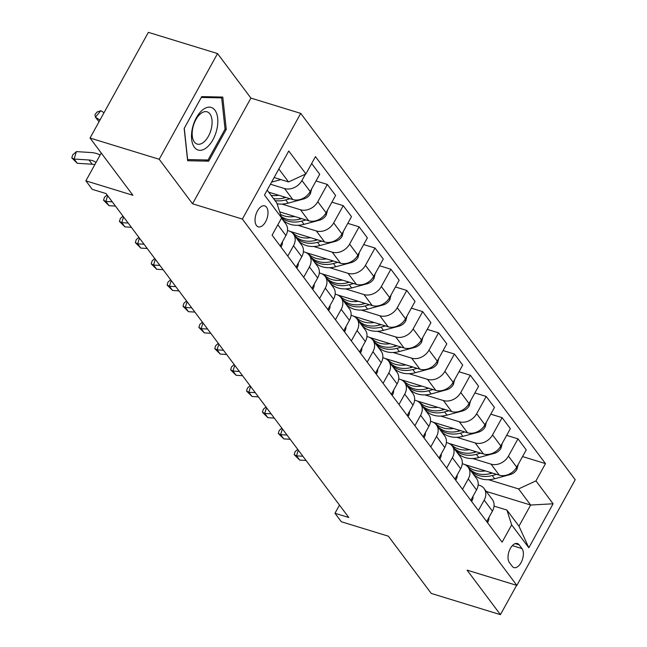 <?xml version="1.0" encoding="UTF-8"?>
<svg xmlns="http://www.w3.org/2000/svg" width="647" height="647" viewBox="0 0 647 647"><rect width="100%" height="100%" fill="white"/><g stroke="black" fill="none" stroke-linecap="round" stroke-linejoin="round"><path stroke-width="0.97" d="M256.471 225.496A10.975 5.888 107.1 0 0 258.299 226.846A10.975 5.888 107.1 0 0 266.451 219.996A10.975 5.888 107.1 0 0 266.564 207.218A10.975 5.888 107.1 0 0 264.736 205.867A10.975 5.888 107.1 0 0 256.584 212.717A10.975 5.888 107.1 0 0 256.471 225.496M217.546 53.572L148.373 32.35L90.03 138.046L159.202 159.267L192.555 203.789L242.366 219.074L300.709 113.379L250.907 98.093L217.546 53.572L159.202 159.267M242.366 219.074L516.872 585.414L575.215 479.718L300.709 113.379M516.872 585.414L467.069 570.128L500.43 614.65L516.613 585.333M500.43 614.65L431.258 593.428L388.362 536.185L341.333 521.749L334.976 513.273L348.806 517.519L106.076 193.574L92.238 189.328L85.881 180.853L132.918 195.281L90.03 138.046M521.983 548.575L519.185 544.839A10.627 5.702 107.1 0 0 517.414 543.537A10.627 5.702 107.1 0 0 509.521 550.168A10.627 5.702 107.1 0 0 509.407 562.55L512.206 566.279A10.627 5.702 107.1 0 0 513.977 567.589A10.627 5.702 107.1 0 0 521.87 560.949A10.627 5.702 107.1 0 0 521.983 548.575L512.359 545.623M535.942 480.891L553.104 503.787L528.817 547.774L511.664 524.879L506.9 510.054L518.975 526.173L530.645 505.032L518.571 488.922L535.942 480.891L545.486 463.608L315.461 156.631L305.918 173.906L288.546 181.936L278.841 168.988M267.171 190.129L276.876 203.077L281.631 217.902L272.096 235.185L502.121 542.162L511.664 524.879M281.631 217.902L264.477 195.006L288.764 151.01L305.918 173.906M101.247 153.015L85.881 180.853M339.497 505.081L334.976 513.273M486.245 491.413L530.645 505.032L553.104 503.787M506.9 510.054L494.033 506.108M287.778 256.115L293.528 245.714A13.716 10.781 -36.8 0 0 293.431 234.093A13.716 10.781 -36.8 0 0 288.764 230.89L287.519 230.502M303.669 277.32L309.412 266.912A13.716 10.781 -36.8 0 0 309.315 255.29A13.716 10.781 -36.8 0 0 304.648 252.087L303.403 251.707M319.553 298.518L325.295 288.109A13.716 10.781 -36.8 0 0 325.206 276.487A13.716 10.781 -36.8 0 0 320.54 273.293L319.286 272.905M335.437 319.715L341.179 309.315A13.716 10.781 -36.8 0 0 341.09 297.693A13.716 10.781 -36.8 0 0 336.424 294.49L335.17 294.11M351.321 340.92L357.071 330.512A13.716 10.781 -36.8 0 0 356.974 318.89A13.716 10.781 -36.8 0 0 352.308 315.687L351.062 315.307M367.213 362.118L372.955 351.709A13.716 10.781 -36.8 0 0 372.866 340.096A13.716 10.781 -36.8 0 0 368.192 336.893L366.946 336.505M383.097 383.315L388.839 372.915A13.716 10.781 -36.8 0 0 388.75 361.293A13.716 10.781 -36.8 0 0 384.083 358.09L382.83 357.71M398.981 404.521L404.723 394.112A13.716 10.781 -36.8 0 0 404.634 382.49A13.716 10.781 -36.8 0 0 399.967 379.288L398.722 378.907M414.864 425.718L420.615 415.309A13.716 10.781 -36.8 0 0 420.518 403.696A13.716 10.781 -36.8 0 0 415.851 400.493L414.606 400.105M430.756 446.915L436.499 436.515A13.716 10.781 -36.8 0 0 436.41 424.893A13.716 10.781 -36.8 0 0 431.735 421.69L430.49 421.31M446.64 468.121L452.382 457.712A13.716 10.781 -36.8 0 0 452.293 446.09A13.716 10.781 -36.8 0 0 447.627 442.888L446.373 442.508M462.524 489.318L468.266 478.917A13.716 10.781 -36.8 0 0 468.177 467.296A13.716 10.781 -36.8 0 0 463.511 464.093L462.265 463.705M478.408 510.523L484.158 500.115A13.716 10.781 -36.8 0 0 484.061 488.493A13.716 10.781 -36.8 0 0 479.395 485.29L478.149 484.91M474.178 475.294L474.922 475.529M488.509 479.694L518.571 488.922M464.789 464.578L499.322 475.181A13.716 10.781 -36.8 0 0 516.702 467.15L526.237 449.867L517.98 438.844L506.658 435.366M458.286 454.097L459.038 454.323M472.625 458.497L491.065 464.15A13.716 10.781 -36.8 0 0 508.437 456.127L517.98 438.844M448.905 443.381L483.438 453.976A13.716 10.781 -36.8 0 0 500.81 445.945L510.354 428.662L502.096 417.638L490.766 414.169M442.402 432.9L443.155 433.126M456.733 437.291L475.181 442.952A13.716 10.781 -36.8 0 0 492.553 434.921L502.096 417.638M433.013 422.176L467.555 432.778A13.716 10.781 -36.8 0 0 484.926 424.747L494.47 407.464L486.204 396.441L474.882 392.964M426.519 411.694L427.271 411.929M440.85 416.094L459.289 421.755A13.716 10.781 -36.8 0 0 476.669 413.724L486.204 396.441M417.129 400.978L451.671 411.573A13.716 10.781 -36.8 0 0 469.043 403.55L478.586 386.267L470.32 375.244L458.998 371.766M410.635 390.497L411.379 390.723M424.966 394.896L443.405 400.55A13.716 10.781 -36.8 0 0 460.785 392.519L470.32 375.244M401.245 379.781L435.779 390.376A13.716 10.781 -36.8 0 0 453.159 382.345L462.694 365.062L454.437 354.038L443.114 350.569M394.743 369.291L395.495 369.526M409.082 373.691L427.521 379.352A13.716 10.781 -36.8 0 0 444.893 371.321L454.437 354.038M385.361 358.575L419.895 369.178A13.716 10.781 -36.8 0 0 437.267 361.147L446.81 343.864L438.553 332.841L427.222 329.363M378.859 348.094L379.611 348.329M393.19 352.494L411.638 358.155A13.716 10.781 -36.8 0 0 429.01 350.124L438.553 332.841M369.469 337.378L404.011 347.973A13.716 10.781 -36.8 0 0 421.383 339.942L430.926 322.667L422.661 311.636L411.338 308.166M362.975 326.897L363.727 327.123M377.306 331.296L395.746 336.95A13.716 10.781 -36.8 0 0 413.126 328.919L422.661 311.636M353.585 316.181L388.127 326.775A13.716 10.781 -36.8 0 0 405.499 318.745L415.042 301.462L406.777 290.438L395.454 286.961M347.091 305.691L347.835 305.926M361.422 310.091L379.862 315.752A13.716 10.781 -36.8 0 0 397.242 307.721L406.777 290.438M337.702 294.975L372.235 305.578A13.716 10.781 -36.8 0 0 389.615 297.547L399.15 280.264L390.893 269.241L379.571 265.763M331.199 284.494L331.951 284.72M345.538 288.894L363.978 294.555A13.716 10.781 -36.8 0 0 381.35 286.524L390.893 269.241M321.818 273.778L356.351 284.373A13.716 10.781 -36.8 0 0 373.723 276.342L383.267 259.059L375.009 248.036L363.679 244.566M315.315 263.297L316.068 263.523M329.647 267.688L348.094 273.349A13.716 10.781 -36.8 0 0 365.466 265.319L375.009 248.036M305.926 252.581L340.468 263.175A13.716 10.781 -36.8 0 0 357.84 255.144L367.383 237.861L359.117 226.838L347.795 223.361M299.432 242.091L300.184 242.326M313.763 246.491L332.202 252.152A13.716 10.781 -36.8 0 0 349.582 244.121L359.117 226.838M290.042 231.375L324.584 241.978A13.716 10.781 -36.8 0 0 341.956 233.947L351.499 216.664L343.233 205.641L331.911 202.163M283.54 220.894L284.292 221.12M297.879 225.293L316.318 230.947A13.716 10.781 -36.8 0 0 333.69 222.924L343.233 205.641M279.698 211.876L308.692 220.773A13.716 10.781 -36.8 0 0 326.072 212.742L335.607 195.459L327.35 184.435L316.027 180.966M281.995 204.088L300.434 209.749A13.716 10.781 -36.8 0 0 317.806 201.718L327.35 184.435M268.707 192.175L292.808 199.575A13.716 10.781 -36.8 0 0 310.18 191.544L319.723 174.261L311.66 163.505M270.43 184.217L284.551 188.552A13.716 10.781 -36.8 0 0 301.923 180.521L305.449 174.124M274.134 177.521L288.546 181.936M486.673 521.547L492.416 511.138A13.716 10.781 -36.8 0 0 492.327 499.516L484.061 488.493M545.486 463.608L522.541 456.564M470.79 500.341L476.532 489.941A13.716 10.781 -36.8 0 0 476.435 478.319L468.177 467.296M454.898 479.144L460.648 468.735A13.716 10.781 -36.8 0 0 460.551 457.114L452.293 446.09M439.014 457.947L444.756 447.538A13.716 10.781 -36.8 0 0 444.667 435.916L436.41 424.893M423.13 436.741L428.872 426.341A13.716 10.781 -36.8 0 0 428.783 414.719L420.518 403.696M407.238 415.544L412.988 405.135A13.716 10.781 -36.8 0 0 412.891 393.513L404.634 382.49M391.354 394.338L397.096 383.938A13.716 10.781 -36.8 0 0 397.007 372.316L388.75 361.293M375.47 373.141L381.212 362.732A13.716 10.781 -36.8 0 0 381.123 351.119L372.866 340.096M359.586 351.944L365.329 341.535A13.716 10.781 -36.8 0 0 365.24 329.913L356.974 318.89M343.694 330.738L349.445 320.338A13.716 10.781 -36.8 0 0 349.348 308.716L341.09 297.693M327.811 309.541L333.553 299.132A13.716 10.781 -36.8 0 0 333.464 287.519L325.206 276.487M311.927 288.344L317.669 277.935A13.716 10.781 -36.8 0 0 317.58 266.313L309.315 255.29M296.043 267.138L301.785 256.738A13.716 10.781 -36.8 0 0 301.696 245.116L293.431 234.093M280.151 245.941L285.901 235.532A13.716 10.781 -36.8 0 0 285.804 223.911L281.494 218.152M518.975 526.173L528.817 547.774M192.555 203.789L250.907 98.093M184.16 128.446L187.638 160.723L208.69 161.176L226.264 129.343L222.778 97.066L201.735 96.613L184.16 128.446M225.035 128.971L226.264 129.343M204.63 159.93L208.69 161.176M487.353 522.452L487.911 521.951A9.09 7.141 -36.8 0 0 488.914 517.479M302.909 456.256L296.504 455.852L299.682 460.09L306.08 460.494M299.682 460.09L294.183 454.639L295.105 451.671L297.733 449.358M298.291 450.094L296.504 455.852L294.183 454.639M485.379 470.895A26.228 20.623 143.2 0 1 466.584 465.128M518.174 464.481L516.921 469.39A9.09 7.141 143.2 0 1 510.2 474.558L494.664 478.748A26.228 20.623 143.2 0 1 472.747 473.394M492.375 473.046L490.725 473.491A26.228 20.623 143.2 0 1 468.808 468.137M470.337 470.167A26.228 20.623 -36.8 0 0 492.254 475.529L496.621 474.348M471.469 501.255L472.019 500.746A9.09 7.141 -36.8 0 0 473.03 496.281M287.017 435.059L280.62 434.647L283.798 438.892L290.196 439.297M283.798 438.892L278.299 433.441L279.221 430.465L281.849 428.16M282.399 428.896L280.62 434.647L278.299 433.441M455.585 480.05L456.135 479.548A9.09 7.141 -36.8 0 0 457.146 475.084M271.133 413.854L264.728 413.449L267.907 417.687L274.312 418.099M267.907 417.687L262.415 412.244L263.337 409.268L265.966 406.955M266.515 407.699L264.728 413.449L262.415 412.244M439.693 458.852L440.251 458.351A9.09 7.141 -36.8 0 0 441.254 453.879M255.25 392.656L248.844 392.252L252.023 396.49L258.428 396.894M252.023 396.49L246.531 391.039L247.453 388.071L250.082 385.758M250.632 386.494L248.844 392.252L246.531 391.039M469.496 449.697A26.228 20.623 143.2 0 1 450.692 443.931M502.282 443.284L501.037 448.185A9.09 7.141 143.2 0 1 494.316 453.361L478.78 457.55A26.228 20.623 143.2 0 1 456.863 452.196M476.491 451.849L474.841 452.293A26.228 20.623 143.2 0 1 452.924 446.931M454.445 448.969A26.228 20.623 -36.8 0 0 476.37 454.323L480.737 453.151M453.604 428.5A26.228 20.623 143.2 0 1 434.808 422.726M486.398 422.079L485.153 426.988A9.09 7.141 143.2 0 1 478.424 432.156L462.896 436.345A26.228 20.623 143.2 0 1 440.979 430.991M460.607 430.643L458.958 431.088A26.228 20.623 143.2 0 1 437.04 425.734M438.561 427.772A26.228 20.623 -36.8 0 0 460.478 433.126L464.845 431.945M437.72 407.295A26.228 20.623 143.2 0 1 418.924 401.528M470.515 400.881L469.269 405.79A9.09 7.141 143.2 0 1 462.54 410.958L447.012 415.148A26.228 20.623 143.2 0 1 425.087 409.794M444.715 409.446L443.066 409.891A26.228 20.623 143.2 0 1 421.148 404.537M422.677 406.567A26.228 20.623 -36.8 0 0 444.594 411.929L448.961 410.748M423.809 437.655L424.367 437.146A9.09 7.141 -36.8 0 0 425.37 432.681M239.358 371.459L232.96 371.046L236.139 375.292L242.536 375.697M236.139 375.292L230.639 369.841L231.561 366.865L234.19 364.56M234.748 365.296L232.96 371.046L230.639 369.841M421.836 386.097A26.228 20.623 143.2 0 1 403.041 380.331M454.631 379.684L453.377 384.585A9.09 7.141 143.2 0 1 446.656 389.761L431.12 393.95A26.228 20.623 143.2 0 1 409.203 388.588M428.832 388.24L427.182 388.685A26.228 20.623 143.2 0 1 405.265 383.331M406.793 385.369A26.228 20.623 -36.8 0 0 428.71 390.723L433.078 389.543M214.909 110.16A22.289 11.953 107.1 0 0 196.397 117.697A22.289 11.953 107.1 0 0 194.407 147.29A22.289 11.953 107.1 0 0 212.92 139.752A22.289 11.953 107.1 0 0 214.909 110.16M209.895 113.896A16.871 9.05 107.1 0 0 207.089 111.818A16.871 9.05 107.1 0 0 194.553 122.356A16.871 9.05 107.1 0 0 194.375 142.008A16.871 9.05 107.1 0 0 197.181 144.079A16.871 9.05 107.1 0 0 209.717 133.549A16.871 9.05 107.1 0 0 209.895 113.896M208.027 160.003L187.63 159.566L184.266 128.284L201.29 97.446L221.678 97.883L225.051 129.165L208.027 160.003M218.726 96.977L221.678 97.883M407.925 416.45L408.475 415.948A9.09 7.141 -36.8 0 0 409.486 411.476M223.474 350.253L217.077 349.849L220.247 354.087L226.652 354.491M220.247 354.087L214.755 348.636L215.677 345.668L218.306 343.355M218.856 344.091L217.077 349.849L214.755 348.636M392.042 395.252L392.592 394.751A9.09 7.141 -36.8 0 0 393.602 390.278M207.59 329.056L201.185 328.652L204.363 332.89L210.768 333.294M204.363 332.89L198.872 327.439L199.794 324.462L202.422 322.157M202.972 322.893L201.185 328.652L198.872 327.439M376.15 374.055L376.708 373.545A9.09 7.141 -36.8 0 0 377.711 369.081M191.706 307.851L185.301 307.446L188.479 311.692L194.884 312.097M188.479 311.692L182.988 306.241L183.91 303.265L186.538 300.96M187.088 301.696L185.301 307.446L182.988 306.241M360.266 352.85L360.824 352.348A9.09 7.141 -36.8 0 0 361.827 347.876M175.814 286.653L169.417 286.249L172.595 290.487L178.993 290.891M172.595 290.487L167.096 285.036L168.018 282.068L170.646 279.755M171.204 280.491L169.417 286.249L167.096 285.036M344.382 331.652L344.932 331.143A9.09 7.141 -36.8 0 0 345.943 326.678M159.93 265.456L153.533 265.052L156.703 269.289L163.109 269.694M156.703 269.289L151.212 263.839L152.134 260.862L154.762 258.557M155.312 259.293L153.533 265.052L151.212 263.839M405.952 364.9A26.228 20.623 143.2 0 1 387.149 359.125M438.739 358.478L437.493 363.388A9.09 7.141 143.2 0 1 430.773 368.555L415.237 372.745A26.228 20.623 143.2 0 1 393.319 367.391M412.948 367.043L411.298 367.488A26.228 20.623 143.2 0 1 389.381 362.134M390.901 364.172A26.228 20.623 -36.8 0 0 412.826 369.526L417.194 368.345M390.06 343.694A26.228 20.623 143.2 0 1 371.265 337.928M422.855 337.281L421.609 342.19A9.09 7.141 143.2 0 1 414.881 347.358L399.353 351.547A26.228 20.623 143.2 0 1 377.436 346.194M397.064 345.846L395.414 346.291A26.228 20.623 143.2 0 1 373.497 340.937M375.017 342.967A26.228 20.623 -36.8 0 0 396.935 348.321L401.302 347.148M374.176 322.497A26.228 20.623 143.2 0 1 355.381 316.731M406.971 316.076L405.726 320.985A9.09 7.141 143.2 0 1 398.997 326.161L383.469 330.342A26.228 20.623 143.2 0 1 361.544 324.988M381.172 324.64L379.522 325.085A26.228 20.623 143.2 0 1 357.605 319.731M359.134 321.769A26.228 20.623 -36.8 0 0 381.051 327.123L385.418 325.942M358.292 301.292A26.228 20.623 143.2 0 1 339.497 295.525M391.087 294.878L389.834 299.787A9.09 7.141 143.2 0 1 383.113 304.955L367.577 309.145A26.228 20.623 143.2 0 1 345.66 303.791M365.288 303.443L363.638 303.888A26.228 20.623 143.2 0 1 341.721 298.534M343.25 300.572A26.228 20.623 -36.8 0 0 365.167 305.926L369.534 304.745M342.409 280.094A26.228 20.623 143.2 0 1 323.605 274.328M375.195 273.681L373.95 278.582A9.09 7.141 143.2 0 1 367.229 283.758L351.693 287.947A26.228 20.623 143.2 0 1 329.776 282.593M349.404 282.246L347.754 282.69A26.228 20.623 143.2 0 1 325.837 277.337M327.358 279.367A26.228 20.623 -36.8 0 0 349.283 284.72L353.65 283.548M328.498 310.455L329.048 309.945A9.09 7.141 -36.8 0 0 330.059 305.481M144.046 244.251L137.641 243.846L140.82 248.084L147.225 248.497M140.82 248.084L135.328 242.641L136.25 239.665L138.879 237.352M139.428 238.096L137.641 243.846L135.328 242.641M326.517 258.897A26.228 20.623 143.2 0 1 307.721 253.131M359.311 252.476L358.066 257.385A9.09 7.141 143.2 0 1 351.337 262.561L335.809 266.742A26.228 20.623 143.2 0 1 313.892 261.388M333.52 261.04L331.871 261.485A26.228 20.623 143.2 0 1 309.953 256.131M311.474 258.169A26.228 20.623 -36.8 0 0 333.391 263.523L337.758 262.342M312.606 289.249L313.164 288.748A9.09 7.141 -36.8 0 0 314.167 284.276M128.163 223.053L121.757 222.649L124.936 226.887L131.341 227.291M124.936 226.887L119.444 221.436L120.366 218.468L122.995 216.155M123.545 216.891L121.757 222.649L119.444 221.436M310.633 237.692A26.228 20.623 143.2 0 1 291.837 231.925M343.428 231.278L342.182 236.187A9.09 7.141 143.2 0 1 335.453 241.355L319.925 245.545A26.228 20.623 143.2 0 1 298 240.191M317.628 239.843L315.979 240.288A26.228 20.623 143.2 0 1 294.062 234.934M295.59 236.964A26.228 20.623 -36.8 0 0 317.507 242.326L321.874 241.145M296.722 268.052L297.28 267.543A9.09 7.141 -36.8 0 0 298.283 263.078M112.271 201.856L105.873 201.443L109.052 205.689L115.449 206.094M109.052 205.689L103.552 200.238L104.474 197.262L107.103 194.957M107.661 195.693L105.873 201.443L103.552 200.238M294.749 216.494A26.228 20.623 143.2 0 1 280.499 214.367M327.544 210.081L326.29 214.982A9.09 7.141 143.2 0 1 319.569 220.158L304.033 224.347A26.228 20.623 143.2 0 1 282.116 218.993M301.745 218.646L300.095 219.09A26.228 20.623 143.2 0 1 281.186 216.502M281.542 217.618A26.228 20.623 -36.8 0 0 301.623 221.12L305.991 219.948M280.838 246.847L281.388 246.345A9.09 7.141 -36.8 0 0 282.399 241.881M278.857 195.297A26.228 20.623 143.2 0 1 271.077 195.345M311.652 188.875L310.406 193.785A9.09 7.141 143.2 0 1 303.686 198.952L288.15 203.142A26.228 20.623 143.2 0 1 277.094 203.765M285.861 197.44L284.211 197.885A26.228 20.623 143.2 0 1 273.495 198.564M275.015 200.602A26.228 20.623 -36.8 0 0 285.731 199.923L290.107 198.742M94.826 164.645A17.145 13.474 -36.8 0 0 92.173 164.233L77.276 163.287L74.098 159.049L71.785 157.836L72.707 154.868L76.411 151.608L91.308 152.555A25.718 20.219 143.2 0 1 100.091 155.118M96.023 162.478A17.145 13.474 -36.8 0 0 89.003 159.987L74.098 159.049L76.411 151.608M77.276 163.287L71.785 157.836M280.935 179.607L272.266 181.944A26.228 20.623 143.2 0 1 271.594 182.114M104.005 112.715L100.786 110.71L95.408 117.196L99.961 120.043M99.04 121.725L95.408 117.196L94.923 114.624L97.074 112.028L100.786 110.71M491.065 464.15L499.322 475.181M475.181 442.952L483.438 453.976M459.289 421.755L467.555 432.778M443.405 400.55L451.671 411.573M427.521 379.352L435.779 390.376M411.638 358.155L419.895 369.178M395.746 336.95L404.011 347.973M379.862 315.752L388.127 326.775M363.978 294.555L372.235 305.578M348.094 273.349L356.351 284.373M332.202 252.152L340.468 263.175M316.318 230.947L324.584 241.978M300.434 209.749L308.692 220.773M284.551 188.552L292.808 199.575M508.437 456.127L516.702 467.15M484.158 500.115L492.416 511.138M468.266 478.917L476.532 489.941M492.553 434.921L500.81 445.945M452.382 457.712L460.648 468.735M476.669 413.724L484.926 424.747M436.499 436.515L444.756 447.538M460.785 392.519L469.043 403.55M420.615 415.309L428.872 426.341M444.893 371.321L453.159 382.345M404.723 394.112L412.988 405.135M429.01 350.124L437.267 361.147M388.839 372.915L397.096 383.938M413.126 328.919L421.383 339.942M372.955 351.709L381.212 362.732M397.242 307.721L405.499 318.745M357.071 330.512L365.329 341.535M381.35 286.524L389.615 297.547M341.179 309.315L349.445 320.338M365.466 265.319L373.723 276.342M325.295 288.109L333.553 299.132M349.582 244.121L357.84 255.144M309.412 266.912L317.669 277.935M333.69 222.924L341.956 233.947M293.528 245.714L301.785 256.738M317.806 201.718L326.072 212.742M277.838 224.776L285.901 235.532M301.923 180.521L310.18 191.544M515.214 543.626L519.185 544.839M486.989 520.972L487.798 522.048M516.969 469.204L516.136 468.088M490.725 473.491L489.803 472.253M494.664 478.748L492.254 475.529M510.2 474.558L509.699 473.887M471.105 499.767L471.914 500.851M455.221 478.57L456.03 479.653M439.329 457.364L440.138 458.448M501.085 448.007L500.252 446.891M474.841 452.293L473.919 451.056M478.78 457.55L476.37 454.323M494.316 453.361L493.815 452.69M485.201 426.802L484.36 425.686M458.958 431.088L458.027 429.859M462.896 436.345L460.478 433.126M478.424 432.156L477.923 431.492M469.318 405.604L468.477 404.488M443.066 409.891L442.144 408.653M447.012 415.148L444.594 411.929M462.54 410.958L462.039 410.287M423.445 436.167L424.254 437.251M453.426 384.399L452.593 383.291M427.182 388.685L426.26 387.456M431.12 393.95L428.71 390.723M446.656 389.761L446.155 389.09M407.561 414.97L408.37 416.045M391.67 393.764L392.486 394.848M375.786 372.567L376.594 373.651M359.902 351.37L360.711 352.445M344.018 330.164L344.827 331.248M437.542 363.202L436.709 362.085M411.298 367.488L410.376 366.251M415.237 372.745L412.826 369.526M430.773 368.555L430.271 367.884M421.658 342.004L420.817 340.888M395.414 346.291L394.484 345.053M399.353 351.547L396.935 348.321M414.881 347.358L414.379 346.687M405.774 320.799L404.933 319.683M379.522 325.085L378.6 323.856M383.469 330.342L381.051 327.123M398.997 326.161L398.495 325.49M389.882 299.601L389.049 298.485M363.638 303.888L362.716 302.65M367.577 309.145L365.167 305.926M383.113 304.955L382.612 304.284M373.998 278.404L373.165 277.288M347.754 282.69L346.832 281.453M351.693 287.947L349.283 284.72M367.229 283.758L366.728 283.087M328.126 308.967L328.943 310.05M358.115 257.199L357.273 256.083M331.871 261.485L330.94 260.256M335.809 266.742L333.391 263.523M351.337 262.561L350.836 261.889M312.242 287.769L313.051 288.845M342.223 236.001L341.39 234.885M315.979 240.288L315.057 239.05M319.925 245.545L317.507 242.326M335.453 241.355L334.952 240.684M296.358 266.564L297.167 267.648M326.339 214.804L325.506 213.688M300.095 219.09L299.173 217.853M304.033 224.347L301.623 221.12M319.569 220.158L319.068 219.487M280.474 245.367L281.283 246.442M310.455 193.599L309.622 192.482M284.211 197.885L283.281 196.656M288.15 203.142L285.731 199.923M303.686 198.952L303.176 198.289M92.173 164.233L89.003 159.987M272.266 181.944L271.934 181.5M466.503 465.104L467.741 466.754M450.619 443.907L451.857 445.557M434.735 422.709L435.965 424.359M418.844 401.504L420.081 403.154M402.96 380.307L404.197 381.956M387.076 359.101L388.313 360.751M371.192 337.904L372.421 339.554M355.3 316.707L356.537 318.356M339.416 295.501L340.654 297.151M323.532 274.304L324.77 275.954M307.64 253.106L308.878 254.756M291.757 231.901L292.994 233.551"/></g></svg>
